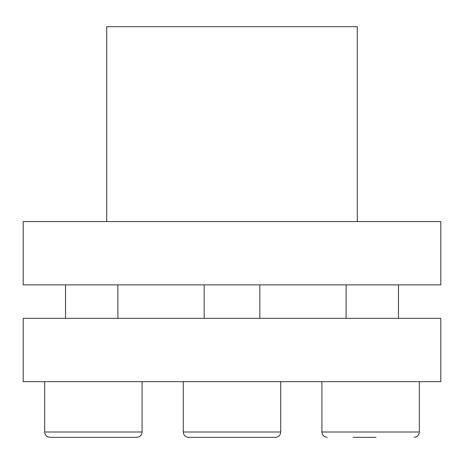 <?xml version="1.0" encoding="UTF-8"?>
<svg xmlns="http://www.w3.org/2000/svg" width="464" height="464" viewBox="0 0 464 464"><rect width="100%" height="100%" fill="white"/><g stroke="black" fill="none" stroke-linecap="round" stroke-linejoin="round"><path stroke-width="0.7" d="M376.026 437.32L352.976 437.32M106.111 437.32L49.967 437.32C46.707 436.978 44.933 435.203 44.648 432.001L142.088 432.001C141.798 435.203 140.029 436.978 136.764 437.32L106.111 437.32M98.757 437.32L136.764 437.32M440.8 381.64L23.2 381.64L23.2 318.339L440.8 318.339L440.8 381.64M117.879 284.861L117.879 318.339M346.121 284.861L346.121 318.339M357.28 221.56L357.28 26.68L106.72 26.68L106.72 221.56M440.8 284.861L23.2 284.861L23.2 221.56L440.8 221.56L440.8 284.861M275.401 437.32L188.599 437.32C185.339 436.978 183.564 435.203 183.28 432.001L280.72 432.001C280.436 435.203 278.661 436.978 275.401 437.32M208.951 437.32L214.345 437.32M419.352 381.64L419.352 432.001L321.912 432.001C322.202 435.203 323.971 436.978 327.236 437.32M398.472 284.861L398.472 318.339M321.912 381.64L321.912 432.001M419.352 432.001C419.067 435.203 417.293 436.978 414.033 437.32M65.528 284.861L65.528 318.339M44.648 381.64L44.648 432.001M142.088 381.64L142.088 432.001M259.84 284.861L259.84 318.339M204.16 284.861L204.16 318.339M280.72 381.64L280.72 432.001M183.28 381.64L183.28 432.001"/></g></svg>
